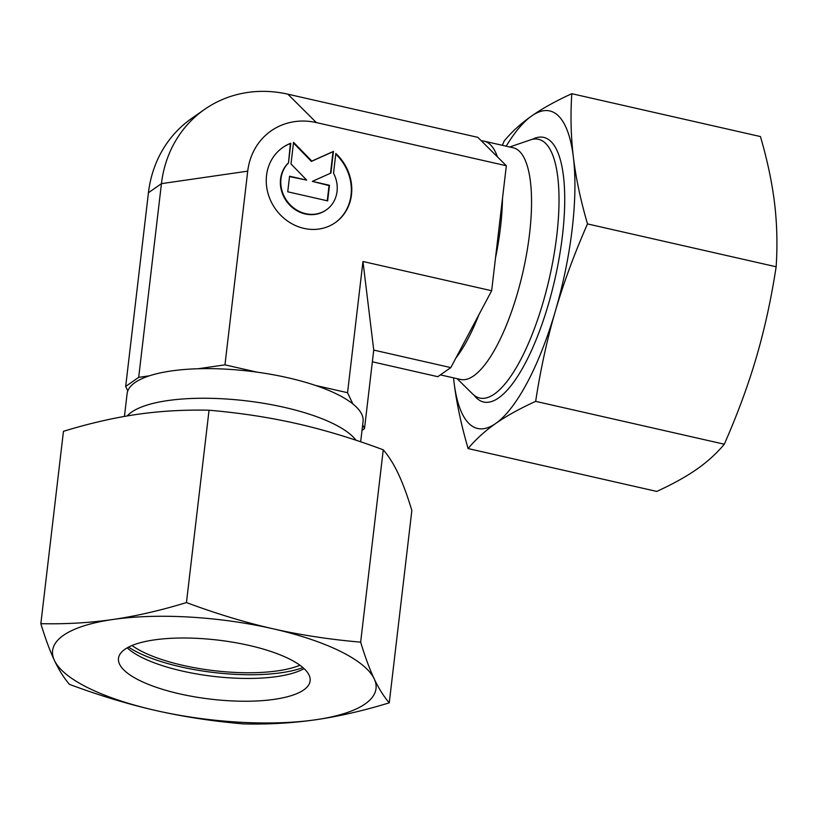 <?xml version="1.0" encoding="UTF-8"?>
<svg xmlns="http://www.w3.org/2000/svg" width="817" height="817" viewBox="0 0 817 817"><rect width="100%" height="100%" fill="white"/><g stroke="black" fill="none" stroke-linecap="round" stroke-linejoin="round"><path stroke-width="1.23" d="M127.207 415.935A118.792 36.632 6.7 0 1 131.537 412.166A118.792 36.632 6.7 0 1 248.746 401.147A118.792 36.632 6.7 0 1 356.028 440.24M124.439 416.415L127.105 393.692A118.792 36.632 6.7 0 1 127.789 390.914A118.792 36.632 6.7 0 1 135.019 382.54A118.792 36.632 6.7 0 1 149.429 375.8A118.792 36.632 6.7 0 1 198.041 368.753A118.792 36.632 6.7 0 1 257.171 372.174A118.792 36.632 6.7 0 1 315.342 385.389A118.792 36.632 6.7 0 1 352.842 403.925A118.792 36.632 6.7 0 1 363.075 421.409L360.675 441.803M440.383 374.88L460.553 379.456A118.792 37.02 -77.2 0 0 473.697 375.851A118.792 37.02 -77.2 0 0 526.812 252.647A118.792 37.02 -77.2 0 0 513.199 147.775L484.144 141.178A118.792 37.02 -77.2 0 0 481.397 140.881L477.843 137.348L287.87 94.18A121.856 109.519 -125 0 0 204.536 109.427A121.856 109.519 -125 0 0 161.439 183.651L138.686 377.352L149.429 375.8M372.358 361.808L437.8 376.688L450.8 367.599L455.886 358.03A118.792 37.02 -77.2 0 0 478.905 314.719L491.65 290.74L495.51 257.896A118.792 37.02 -77.2 0 0 502.475 198.592L506.336 165.749L497.441 156.884A118.792 37.02 -77.2 0 0 484.144 141.178M457.112 378.68L472.645 393.968A132.66 41.34 -77.2 0 0 479.742 398.042A132.66 41.34 -77.2 0 0 494.418 394.019A132.66 41.34 -77.2 0 0 553.732 256.426A132.66 41.34 -77.2 0 0 538.536 139.309A132.66 41.34 -77.2 0 0 530.366 139.911L509.757 146.989M290.821 143.241L288.503 162.93A30.249 27.186 55 0 0 288.115 202.493A30.249 27.186 55 0 0 326.34 209.867A30.249 27.186 55 0 0 329.517 207.222A30.249 27.186 55 0 0 333.52 173.163L335.838 153.473A45.834 41.187 -125 0 1 335.266 222.643A45.834 41.187 -125 0 1 282.192 216.679A45.834 41.187 -125 0 1 282.764 147.509A45.834 41.187 -125 0 1 290.821 143.241L290.382 143.547A45.834 41.187 55 0 0 282.539 147.663M288.503 162.93L290.382 143.547M326.126 210.02A30.249 27.186 -125 0 1 325.912 210.173A30.249 27.186 -125 0 1 287.676 202.79A30.249 27.186 -125 0 1 288.074 163.237M335.052 222.786A45.834 41.187 55 0 0 335.756 154.117M291.005 163.972L293.548 142.321L311.828 161.102L333.459 151.39L330.916 173.041L312.339 181.384L329.486 185.275L327.648 200.87L287.737 191.801L289.565 176.206L306.702 180.108L291.005 163.972M306.702 180.108L289.514 176.605M327.26 200.778L329.047 185.582L312.339 181.384M330.497 173.224L333.03 151.696L311.4 161.409L293.466 142.985M497.441 156.884L481.397 140.881M495.51 257.896L502.475 198.592M455.886 358.03L478.905 314.719M315.342 385.389L347.552 392.711L352.842 403.925M362.677 424.799L364.505 428.67L362.023 430.396M127.789 390.914L125.685 386.441L138.686 377.352M198.041 368.753L224.961 364.852L257.171 372.174M450.8 367.599L373.737 350.084L362.962 261.501L491.65 290.74M125.685 386.441L148.439 192.73L161.439 183.651L247.725 171.151A66.146 59.457 -125 0 1 316.353 122.581L506.336 165.749M247.725 171.151L224.961 364.852M362.962 261.501L347.552 392.711M373.737 350.084L364.505 428.67M148.439 192.73A121.856 109.519 -125 0 1 191.535 118.516L204.536 109.427M299.931 665.242A96.488 29.749 6.7 0 1 214.177 670.686A96.488 29.749 6.7 0 1 132.017 645.522M302.923 667.601A102.513 31.608 6.7 0 1 128.575 647.115M304.057 668.612A96.488 29.749 6.7 0 1 213.513 676.384A96.488 29.749 6.7 0 1 127.227 647.84M303.71 689.936A96.488 29.749 6.7 0 1 194.967 696.891A96.488 29.749 6.7 0 1 118.475 658.369A96.488 29.749 6.7 0 1 124.899 649.311A96.488 29.749 6.7 0 1 233.642 642.356A96.488 29.749 6.7 0 1 310.133 680.878A96.488 29.749 6.7 0 1 303.71 689.936M63.44 635.34A162.818 50.205 6.7 0 1 112.899 619.49C89.737 622.84 65.728 624.229 40.85 623.667C45.333 638.475 49.857 650.71 54.402 660.381C58.957 670.022 63.971 678.008 69.455 684.35C99.306 695.481 128.095 704.203 155.802 710.514C183.519 716.795 212.798 721.268 243.65 723.923C268.527 724.485 292.547 723.096 315.709 719.757C338.871 716.386 363.391 710.749 389.26 702.834C383.776 696.492 378.761 688.506 374.206 678.866A162.818 50.205 6.7 0 1 365.168 703.907A162.818 50.205 6.7 0 1 315.709 719.757A162.818 50.205 6.7 0 1 155.802 710.514A162.818 50.205 6.7 0 1 54.402 660.381A162.818 50.205 6.7 0 1 63.44 635.34M40.85 623.667L63.45 431.315C89.319 423.4 113.829 417.763 137.001 414.393C160.152 411.053 184.172 409.664 209.05 410.226C239.902 412.881 269.181 417.354 296.898 423.635C324.615 429.946 353.393 438.668 383.255 449.81C388.729 456.141 393.753 464.127 398.298 473.768C402.852 483.439 407.366 495.674 411.85 510.482L389.26 702.834M186.45 602.568C160.581 610.483 136.061 616.12 112.899 619.49A162.818 50.205 6.7 0 1 272.807 628.733C245.1 622.421 216.311 613.7 186.45 602.568L209.05 410.226M360.654 642.152C329.802 639.486 300.523 635.023 272.807 628.733A162.818 50.205 6.7 0 1 374.206 678.866C369.662 669.205 365.138 656.96 360.654 642.152L383.255 449.81M474.156 395.305A135.683 42.28 -77.2 0 0 512.371 383.929A135.683 42.28 -77.2 0 0 562.453 235.633A135.683 42.28 -77.2 0 0 561.861 166.137A135.683 42.28 -77.2 0 0 532.306 139.36M571.798 93.7L760.443 136.562C767.337 160.203 772.034 182.375 774.547 203.096C777.038 223.807 777.57 245.039 776.15 266.781C771.268 298.644 764.712 328.689 756.481 356.917C748.219 385.144 737.496 414.239 724.301 444.213C716.693 453.384 707.512 461.728 696.778 469.244C686.025 476.75 672.677 484.144 656.756 491.425L468.11 448.564C475.719 439.393 484.9 431.049 495.633 423.533C506.387 416.027 519.735 408.633 535.656 401.351C540.537 369.488 547.094 339.443 555.325 311.216A162.818 50.736 -77.2 0 0 572.196 228.821A162.818 50.736 -77.2 0 0 573.401 157.385C570.909 136.674 570.378 115.452 571.798 93.7C555.877 100.981 542.529 108.375 531.765 115.891C521.042 123.398 511.861 131.741 504.252 140.912L502.343 145.303M776.15 266.781L587.505 223.919C574.31 253.893 563.587 282.988 555.325 311.216A162.818 50.736 -77.2 0 1 495.633 423.533A162.818 50.736 -77.2 0 1 453.997 382.029A162.818 50.736 -77.2 0 1 453.547 377.863L453.997 382.029C456.509 402.75 461.217 424.932 468.11 448.564M587.505 223.919C580.611 200.288 575.914 178.106 573.401 157.385A162.818 50.736 -77.2 0 0 531.765 115.891A162.818 50.736 -77.2 0 0 506.193 146.182M724.301 444.213L535.656 401.351M316.353 122.581L287.87 94.18"/></g></svg>
